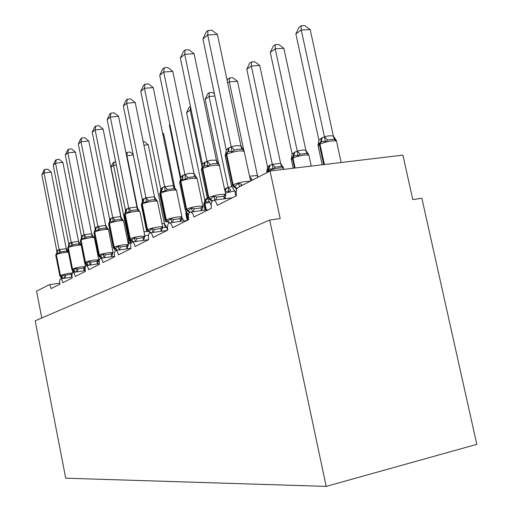<?xml version="1.0" encoding="UTF-8"?>
<svg xmlns="http://www.w3.org/2000/svg" width="512" height="512" viewBox="0 0 512 512"><rect width="100%" height="100%" fill="white"/><g stroke="black" fill="none" stroke-linecap="round" stroke-linejoin="round"><path stroke-width="0.77" d="M326.182 486.4L476.806 444.352L421.869 198.266L412.787 199.565L402.893 155.123L270.067 171.014L280.186 218.566L269.709 220.064L35.194 320.794L65.715 478.195L326.182 486.4L269.709 220.064M41.786 317.965L36.576 291.187L49.018 284.8C49.856 284.845 50.56 286.106 51.117 288.576L59.93 284.16C59.456 281.165 59.68 279.392 60.602 278.842C61.491 278.886 62.227 280.173 62.803 282.72L72.218 278.003C71.731 274.899 71.981 273.056 72.973 272.48C73.92 272.518 74.694 273.85 75.29 276.461L85.363 271.418C84.858 268.192 85.139 266.272 86.208 265.67C87.219 265.709 88.032 267.072 88.653 269.766L99.462 264.358C98.938 260.992 99.258 258.995 100.41 258.368C101.491 258.4 102.349 259.808 102.995 262.586L114.618 256.762C114.074 253.254 114.432 251.168 115.686 250.509C116.838 250.541 117.754 251.994 118.426 254.854L130.957 248.576C130.394 244.909 130.797 242.733 132.166 242.035C133.402 242.067 134.368 243.565 135.072 246.515L148.621 239.725C148.038 235.885 148.493 233.6 149.997 232.87C151.322 232.902 152.346 234.445 153.075 237.491L167.782 230.125C167.174 226.086 167.693 223.686 169.344 222.925C170.771 222.963 171.866 224.557 172.627 227.699L188.64 219.68C188 215.424 188.595 212.89 190.419 212.09C191.962 212.134 193.126 213.786 193.92 217.03L211.424 208.262C210.758 203.763 211.443 201.088 213.472 200.25C215.13 200.307 216.378 202.01 217.21 205.37L236.416 195.744C235.75 191.597 236.333 188.832 238.163 187.437L270.067 171.014M62.106 278.611L60.678 276.928L63.533 274.669L65.715 275.245L72.096 273.914M68.32 251.494L68.25 251.949L66.483 251.13L61.12 251.904L59.315 253.242L56.595 253.286L55.738 255.04M51.213 172.134L44.07 172.915L41.856 174.778L43.917 170.195L44.8 169.44L47.648 169.133L51.213 172.134L66.317 248.742L68.25 251.949M44.8 169.44L44.07 172.915L59.149 249.632L66.291 248.614M41.856 174.778L56.858 251.149L57.792 250.106L59.149 249.632M63.533 274.669L64.621 277.594M59.315 253.242L59.181 249.766M56.653 253.318L56.858 251.149M116.339 165.056L113.581 165.357L111.008 167.213L121.203 217.798M111.008 167.213L113.05 162.758L114.08 162.01L113.581 165.357L128.576 239.706L129.274 239.386L124.346 214.938L124.845 214.285L129.824 238.957L130.221 238.746C132.397 237.773 135.731 236.928 140.224 236.224L144.928 236.282M127.462 239.968L128.576 239.706M128.627 239.68L130.573 241.894L128.845 243.187L128.602 239.834M114.08 162.01L115.686 161.837M74.157 272.301L72.742 270.643L75.782 268.275L78.035 268.87L80.966 268.531L83.539 268.032L84.954 266.88L85.126 268.109M81.235 245.402L80.397 244.218L80.582 244.838L78.778 243.987L76.141 244.141L73.267 244.768L71.411 246.144L68.838 246.048L67.642 248.051M62.912 162.445L55.565 163.219L53.21 165.21L55.341 160.461L56.288 159.661L59.213 159.354L62.912 162.445L78.579 241.536L80.582 244.838M56.288 159.661L55.565 163.219L71.219 242.426L78.554 241.395M53.21 165.21L68.768 244.045L69.766 242.944L71.219 242.426M75.782 268.275L76.883 271.27M84.954 266.88L84.339 270.067M71.411 246.144L71.245 242.566M68.544 246.342L68.768 244.045M94.406 237.837L94.387 237.747C94.042 237.414 92.538 237.421 89.862 237.779C85.773 238.413 82.835 239.162 81.056 240.032L80.742 240.218L85.133 262.394L84.755 262.79L85.626 263.936L88.87 261.44L91.2 262.061L94.227 261.715L96.864 261.21L98.304 260.026L98.24 261.542L98.81 259.942M88.691 265.293L85.459 262.221C87.251 261.427 90.195 260.698 94.291 260.032L98.797 259.866L94.387 237.747L93.568 236.621L93.766 237.242L91.917 236.352L89.21 236.493L86.253 237.139L84.333 238.56L81.626 238.49L80.358 240.589M75.405 152.096L67.853 152.858L65.331 154.989L67.539 150.074L68.55 149.216L71.565 148.915L75.405 152.096L91.68 233.83L93.766 237.242M68.55 149.216L67.853 152.858L84.109 234.733L91.654 233.69M65.331 154.989L81.485 236.454L82.56 235.296L84.109 234.733M88.87 261.44L89.99 264.506M87.021 265.549L85.651 263.949M98.304 260.026L97.67 263.283M84.333 238.56L84.141 234.874M81.293 238.688L81.485 236.454M108.512 229.741L108.486 229.626C108.115 229.28 106.586 229.28 103.898 229.626C99.68 230.272 96.627 231.059 94.739 231.987L94.4 232.186L98.97 255.136L98.554 255.584L99.418 256.742L102.899 254.118L105.312 254.765L108.435 254.406L111.142 253.901L112.608 252.685L112.512 254.259M102.592 258.042L99.315 254.957C101.222 254.106 104.288 253.344 108.512 252.659L113.075 252.518L108.486 229.626L107.674 228.486L107.885 229.107L105.99 228.173L103.213 228.307L100.16 228.966L98.17 230.438L95.322 230.394L94.675 230.81L93.971 232.589M88.781 141.018L81.005 141.766L78.298 144.051L80.602 138.957L81.683 138.029L84.787 137.734L88.781 141.018L105.683 225.434L107.885 229.107M81.683 138.029L81.005 141.766L97.92 226.483L105.683 225.434M78.298 144.051L95.11 228.326L96.256 227.104L97.92 226.483M102.899 254.118L104.032 257.261M100.787 258.31L99.462 256.768M112.608 252.685L111.949 256.019M98.17 230.438L97.952 226.63M94.906 230.643L95.11 228.326M123.648 221.043L123.616 220.902C123.226 220.544 121.677 220.531 118.976 220.877C114.624 221.53 111.437 222.355 109.427 223.347L109.062 223.565L113.83 247.341L113.363 247.846L114.214 249.024L115.405 248.55L117.971 246.259L120.467 246.925L123.686 246.566L126.47 246.048L127.968 244.806L127.846 246.432L128.422 244.749M117.517 250.24L114.195 247.149C116.23 246.24 119.424 245.44 123.782 244.749L128.403 244.627L123.616 220.902L122.822 219.763L123.04 220.371L121.094 219.392L118.246 219.514L115.091 220.192L113.037 221.709L110.022 221.702L109.312 222.17L108.589 224.013M103.13 129.126L95.123 129.862L92.218 132.314L94.611 127.027L95.776 126.035L98.97 125.747L103.13 129.126L120.774 216.723L123.04 220.371M95.776 126.035L95.123 129.862L112.749 217.632L120.742 216.576M92.218 132.314L109.728 219.603L110.963 218.304L112.749 217.632M117.971 246.259L119.11 249.472M115.558 250.547L114.285 249.062M127.968 244.806L127.283 248.211M113.037 221.709L112.781 217.779M109.51 222.01L109.728 219.603M133.274 155.053L126.944 155.718L137.69 208.71M126.112 153.555L127.418 152.294L126.598 155.968M144.019 231.802L146.88 231.315M127.418 152.294L130.17 152.013L133.146 154.432M143.923 145.171L148.269 144.73L164.403 223.648L166.509 227.078L164.819 226.202L164.403 223.648M161.997 223.501L164.346 223.635M166.963 227.635L166.509 227.078M143.232 141.786L144.461 141.664L148.269 144.73M162.752 133.856L163.68 133.766L174.893 188.262M182.438 218.355L183.053 219.302L181.402 219.11M163.68 133.766L162.547 132.864M169.914 124.742L169.363 125.139L180.691 180.051M169.798 124.198L169.363 125.139M133.069 241.907L129.824 238.957L129.306 239.533L130.138 240.71L131.469 240.205L134.195 237.792L136.781 238.483L140.115 238.118L142.97 237.6L144.499 236.32L144.352 237.997L144.896 236.128L139.904 211.507C139.475 211.136 137.914 211.117 135.206 211.45C130.714 212.115 127.386 212.986 125.235 214.054L125.85 212.346L125.05 212.877L124.314 214.778M134.426 210.048L131.168 210.739L129.043 212.314L125.85 212.346L127.187 208.602L128.774 208.064L136.954 207.034L139.354 210.97L137.363 209.939L134.426 210.048M118.566 116.333L110.31 117.056L107.181 119.693L109.683 114.195L110.938 113.126L114.227 112.845L118.566 116.333L136.954 207.034M110.938 113.126L110.31 117.056L128.717 208.096M107.181 119.693L125.453 210.221L127.187 208.602M139.936 211.686L139.354 210.97M134.195 237.792L135.341 241.088M131.584 242.374L130.24 240.768M144.499 236.32L143.789 239.802M129.043 212.314L128.749 208.256M125.203 212.806L125.453 210.221M191.187 110.022L190.208 110.106L186.605 112.704L204.73 199.949L207.283 198.106M190.496 106.694L190.208 110.106L202.214 167.827M209.267 201.28L208.915 201.882L205.517 201.952L204.973 203.59L206.291 209.958M206.72 198.355L205.517 201.952L204.307 202.765L203.795 204.384M204.73 199.949L204.499 202.368M186.605 112.704L189.082 107.392L190.432 106.406M157.523 201.594L157.472 201.37C157.018 200.979 155.437 200.947 152.73 201.274C148.083 201.952 144.608 202.867 142.304 204.013L141.882 204.262L147.085 229.901L146.515 230.56L147.315 231.731L148.813 231.194L151.718 228.646L154.406 229.37L157.85 228.998L160.787 228.48L162.342 227.162L162.176 228.883L162.739 227.142M150.874 232.742L147.52 229.677C149.85 228.627 153.338 227.738 157.984 227.021C160.685 226.656 162.259 226.637 162.701 226.95L157.472 201.37L156.749 200.256L156.966 200.819L154.918 199.731L151.904 199.827L148.531 200.538L146.33 202.17L142.931 202.246L142.042 202.842L141.286 204.806M135.219 102.534L126.701 103.232L123.322 106.08L125.933 100.352L127.29 99.2L130.688 98.931L135.219 102.534L154.451 196.742L156.966 200.819M127.29 99.2L126.701 103.232L145.952 197.805L154.451 196.742M123.322 106.08L142.426 200.09L143.878 198.624L145.952 197.805M151.718 228.646L152.87 232.019M162.342 227.162L161.606 230.72M146.33 202.17L145.984 197.971M142.138 202.874L142.426 200.09M214.899 96.051L209.037 96.531L205.158 99.328L218.662 163.878M205.158 99.328L207.738 93.805L209.293 92.678L209.037 96.531L228.102 187.526L231.648 186.483M224.634 189.165L228.102 187.526M228.16 187.501L230.714 190.144L228.621 191.712L226.182 191.373M228.141 187.686L228.621 191.712M209.293 92.678L212.442 92.422L214.464 93.984M176.557 190.662L176.499 190.381C176 189.984 174.406 189.939 171.712 190.253C166.906 190.938 163.264 191.904 160.787 193.146L160.326 193.421L165.786 220.096L165.139 220.851L165.894 221.997L167.59 221.434L170.694 218.739L173.491 219.494L177.062 219.117L180.083 218.598L181.67 217.248L180.902 220.877M169.6 222.886L166.253 219.853C168.755 218.714 172.41 217.779 177.222 217.05C179.91 216.698 181.491 216.685 181.978 217.011L176.499 190.381L175.827 189.318L176.032 189.83L173.933 188.678L167.334 189.491L165.05 191.187L160.966 191.584L159.654 194.022M153.242 87.61L144.448 88.269L140.781 91.36L143.514 85.382L144.986 84.134L148.493 83.878L153.242 87.61L173.434 185.766L176.032 189.83M144.986 84.134L144.448 88.269L164.614 186.656L173.395 185.594M140.781 91.36L160.794 189.133L162.368 187.565L164.614 186.656M170.694 218.739L171.853 222.195M181.67 217.248L181.498 218.419M165.05 191.187L164.653 186.829M160.307 192.704L160.794 189.133M249.594 176.269L257.427 175.424L237.485 81.267L229.35 81.882L243.763 150.112M227.168 80.627L227.866 79.149L229.542 77.933L229.35 81.882L227.686 83.085M257.427 175.424L258.208 177.12M249.754 177.03L252.07 179.11L250.381 179.987M229.542 77.933L232.787 77.69L237.485 81.267M197.222 178.79L197.152 178.438L192.339 178.272C187.36 178.97 183.533 179.994 180.864 181.338L180.358 181.632L186.093 209.44L185.376 210.31L186.061 211.411L188 210.829L191.328 207.974L194.24 208.762L197.946 208.384L201.05 207.859L202.669 206.47L201.875 210.17M189.978 212.237L186.605 209.178C189.306 207.942 193.146 206.957 198.131 206.208L202.912 206.202L197.152 178.438L196.563 177.453L196.742 177.901L194.586 176.672L187.77 177.478L185.395 179.245L181.018 179.731L180.365 180.23L179.603 182.304M172.806 71.398L163.712 72.019L159.725 75.379L162.598 69.139L164.192 67.776L167.821 67.539L172.806 71.398L194.01 173.67L196.742 177.901M164.192 67.776L163.712 72.019L184.896 174.547L189.312 173.357L193.971 173.491M159.725 75.379L180.736 177.235L182.458 175.552L184.896 174.547M191.328 207.974L192.48 211.501M188.518 214.95L186.714 212.128M202.669 206.47L202.522 207.539M185.395 179.245L184.934 174.726M180.173 181.152L180.736 177.235M280.646 163.386L259.725 65.453L251.347 66.022L246.803 69.299L267.584 167.021L269.549 165.37L272.358 164.326L280.576 163.373L283.398 167.603L281.472 166.413L275.2 167.155L272.947 168.845L268.845 169.075L268.262 170.893L268.467 171.84M246.803 69.299L249.638 63.296L251.456 61.971L251.347 66.022L272.294 164.358M283.398 167.603L283.584 168.013L279.597 167.917C274.963 168.57 271.187 169.562 268.262 170.893L267.693 171.187L267.898 172.134M270.118 165.069L268.845 169.075L267.034 170.445L266.675 171.949M267.584 167.021L266.886 171.328M272.333 164.531L272.947 168.845M251.456 61.971L254.797 61.754L259.725 65.453M219.757 165.856L219.661 165.408L214.842 165.21C209.67 165.914 205.645 167.002 202.752 168.467L202.202 168.787L208.243 197.824L207.437 198.835L208.019 199.84L210.246 199.27L213.83 196.23L216.877 197.056L220.717 196.672L223.917 196.147L225.562 194.72L225.382 196.461L225.805 194.784M212.39 200.851L208.8 197.536C211.725 196.198 215.77 195.149 220.934 194.387L225.728 194.406L219.194 164.563L217.107 163.584L213.818 163.616L210.061 164.384L207.578 166.221L205.926 165.651L203.424 166.483L202.08 167.437L201.344 169.536M194.112 53.741L184.71 54.317L180.358 57.984L183.379 51.443L185.12 49.958L188.87 49.741L194.112 53.741L216.435 160.48L219.315 164.89M185.12 49.958L184.71 54.317L207.014 161.344L211.578 160.128L216.397 160.294M180.358 57.984L202.47 164.262L204.352 162.458L207.014 161.344M211.136 205.907L210.694 203.795L208.685 200.614M211.238 203.827L210.694 203.795M213.83 196.23L214.982 199.834M225.562 194.72L224.736 198.49M207.578 166.221L207.053 161.53M201.824 168.538L202.47 164.262M305.875 150.31L283.866 48.275L275.226 48.8L270.291 52.365L292.134 154.157L294.893 152.064L299.622 150.426L303.29 150.016L305.875 150.31L308.602 154.381L306.803 153.434L300.339 154.163L298.003 155.923L296.288 155.392L293.6 156.218L293.011 158.112L295.136 168.013M270.291 52.365L273.267 46.093L275.245 44.653L275.226 48.8L297.267 151.27M308.602 154.381L307.418 153.587L308.883 155.072L304.934 154.957C300.141 155.61 296.166 156.666 293.011 158.112L292.39 158.432L294.464 168.096M294.893 152.064L293.6 156.218L291.482 157.946L291.238 159.283M292.134 154.157L291.36 158.88M297.306 151.45L298.003 155.923M275.245 44.653L278.688 44.448L283.866 48.275M244.403 151.699L244.282 151.136L239.475 150.906C234.106 151.616 229.856 152.774 226.714 154.374L226.112 154.733L232.486 185.114L231.584 186.298L232.019 187.123L233.99 186.931L238.483 183.366L241.658 184.237L240.774 186.093M250.598 181.037L243.987 150.534L241.76 149.254L238.368 149.261L234.458 150.042L231.878 151.968C230.093 151.2 228.602 151.309 227.398 152.307L225.811 153.478L225.133 155.571M217.421 34.438L207.674 34.944L202.912 38.963L206.093 32.102L208 30.477L211.885 30.278L217.421 34.438L240.979 146.048L244.026 150.65M208 30.477L207.674 34.944L231.226 146.886L235.949 145.651L240.941 145.856M202.912 38.963L226.24 150.08L228.307 148.128L231.226 146.886M235.885 196.006L234.925 191.43L232.71 188.006M236.205 191.347L234.925 191.43M238.483 183.366L239.52 186.733M231.878 151.968L231.27 147.078M225.504 154.778L226.24 150.08M333.37 136.058L310.17 29.568L301.261 30.035L295.866 33.92L318.893 140.141L321.907 137.882L326.918 136.134L330.707 135.731L333.37 136.058L336.07 140.019L334.387 139.264L333.293 136.038M295.866 33.92L299.002 27.347L301.158 25.779L301.261 30.035L324.493 136.998M336.07 140.019L336.429 140.621L333.997 139.206L327.757 139.994L325.325 141.83L323.488 141.293L320.595 142.208L319.994 144.179L324.403 164.512M321.907 137.882L321.587 140.979L318.086 144.57L318.01 145.472M318.893 140.141L318.157 144.634M324.538 137.184L325.325 141.83M301.158 25.779L304.71 25.6L310.17 29.568M63.539 278.387L60.41 275.36L68.602 273.344L72.403 272.992M68.467 252.25L64.499 252.506C60.64 253.12 57.914 253.805 56.333 254.573L58.067 249.939M60.678 276.928L59.821 275.821L60.41 275.36L56.333 254.573L55.75 255.098L59.808 275.776M57.792 250.106L56.051 254.739L60.128 275.507L63.213 278.438M65.715 275.245L64.896 278.176M71.072 274.419L71.782 277.101M59.206 249.606L61.12 251.904M66.227 248.602L66.483 251.13M131.206 242.938L128.205 243.648M75.699 272.064L72.518 269.011C74.214 268.262 77.043 267.565 81.018 266.912L85.395 266.662M85.434 266.554L81.222 245.325C80.896 245.005 79.411 245.03 76.762 245.382C72.787 246.01 69.958 246.726 68.282 247.546L70.061 242.765M72.742 270.643L71.878 269.523L72.518 269.011L68.282 247.546L67.654 248.122L71.866 269.466M69.766 242.944L67.987 247.718L72.218 269.165L75.347 272.115M78.035 268.87L77.184 271.834M83.539 268.032L84.218 270.752M71.27 242.4L73.267 244.768M78.49 241.389L78.778 243.987M88.307 265.35L85.133 262.394L85.459 262.221L81.056 240.032L82.874 235.104M82.56 235.296L80.371 240.672L84.742 262.72M91.2 262.061L90.323 265.05M96.864 261.21L97.504 263.955M84.166 234.701L86.253 237.139M91.59 233.677L91.917 236.352M102.176 258.099L98.97 255.136L99.315 254.957L94.739 231.987L96.595 226.899M96.256 227.104L93.99 232.698L98.534 255.494M112.358 254.093L113.094 252.614M105.312 254.765L104.397 257.773M111.142 253.901L111.738 256.672M97.978 226.451L100.16 228.966M105.619 225.421L105.99 228.173M117.062 250.31L113.83 247.341L114.195 247.149L109.427 223.347L111.328 218.086M110.963 218.304L108.614 224.141L113.344 247.738M120.467 246.925L119.514 249.946M126.47 246.048L127.014 248.845M112.806 217.6L115.091 220.192M120.678 216.557L121.094 219.392M148.499 235.187L144.832 235.814M167.501 230.272L166.938 227.514L162.758 227.597M183.078 219.456L183.398 220.986M187.251 212.755L186.874 212.934L188.301 219.846M186.854 212.294L186.451 213.152L187.878 220.058M186.611 212.006L185.837 213.83L187.194 220.403M133.562 241.837L130.221 238.746L125.235 214.054L124.845 214.285L126.79 208.838M144.211 237.882L144.384 237.229M136.781 238.483L135.795 241.51M142.97 237.6L143.462 240.403M128.774 208.064L131.168 210.739M136.883 207.021L137.363 209.939M209.83 201.99L204.518 203.821L205.811 210.022M206.272 198.592L204.518 203.821L203.84 204.589L204.986 210.131M150.33 232.819L147.085 229.901L147.52 229.677L142.304 204.013L144.301 198.368M143.878 198.624L141.325 205.018L146.477 230.381M154.406 229.37L153.376 232.39M160.787 228.48L161.216 231.283M146.016 197.773L148.531 200.538M154.381 196.723L154.918 199.731M234.746 190.854L225.453 193.082M224.589 194.163L224.909 195.712M225.139 196.806L225.53 198.675M224.838 197.939L225.011 198.746M225.754 188.358L225.12 191.494M226.24 188.109L225.165 191.706M169.037 223.014L165.786 220.096L166.253 219.853L160.787 193.146L162.835 187.29M162.368 187.565L159.706 194.278L165.094 220.627M181.485 218.995L182.022 217.248M173.491 219.494L172.429 222.496M180.083 218.598L180.435 221.389M164.685 186.624L167.334 189.491M173.318 185.581L173.933 188.678M251.002 180.826L250.579 180.934M257.549 177.459L257.357 175.411M189.536 212.582L186.093 209.44L186.605 209.178L180.864 181.338L182.829 177.632L182.963 175.251M182.458 175.552L182.208 178.24L179.667 182.63L185.318 210.035M202.477 208.237L202.976 206.502M194.24 208.762L193.139 211.725M201.05 207.859L201.318 210.624M184.966 174.515L187.77 177.478M193.888 173.472L194.586 176.672M283.667 168.403L283.872 169.363M269.549 165.37L266.829 172.678M281.472 166.413L280.576 163.373M275.2 167.155L272.358 164.326M212.006 201.376L208.243 197.824L208.8 197.536L202.752 168.467L203.424 166.483L204.774 164.614L204.902 162.131M204.352 162.458L204.102 165.261L201.434 169.952L207.366 198.49M216.877 197.056L215.738 199.955M223.917 196.147L224.083 198.867M207.085 161.306L210.061 164.384M216.314 160.275L217.107 163.584M308.986 155.552L311.264 166.086M294.272 152.39L292.39 158.432L291.334 159.738L293.165 168.25M306.803 153.434L305.798 150.291M300.339 154.163L297.331 151.238M237.05 188.582L233.101 184.794C236.275 183.328 240.544 182.214 245.914 181.44L250.086 181.299M236.698 189.318L232.486 185.114L233.101 184.794L226.714 154.374L227.398 152.307L228.787 150.362L228.909 147.77M228.307 148.128L228.058 151.053L225.242 156.09L231.488 185.85M231.302 146.848L234.458 150.042M240.858 145.837L241.76 149.254M336.589 141.542L336.461 140.954L332.563 140.819C327.603 141.478 323.418 142.598 319.994 144.179L319.315 144.525L323.667 164.602M321.229 138.234L321.05 141.024L318.131 146.029L322.195 164.781M334.426 139.277L334.048 139.219M327.757 139.994L324.563 136.96M213.472 200.25L232.326 197.792M190.419 212.09L208.685 209.638M169.344 222.925L187.04 220.48M149.997 232.87L167.149 230.445M132.166 242.035L148.608 239.661M115.686 250.509L130.899 248.275M100.41 258.368L114.528 256.256M86.208 265.67L99.341 263.68M72.973 272.48L85.222 270.592M60.602 278.842L72.064 277.056M49.018 284.8L59.763 283.11M72.461 270.464L72.864 272.512M68.07 251.328L67.686 251.059M80.397 244.218L80.045 243.981M185.805 213.664L186.33 212.064M144.352 237.99L144.275 237.645M162.182 228.877L162.144 228.422M225.382 196.461L225.453 195.642M333.997 139.213L336.461 140.954L341.158 162.509"/></g></svg>
